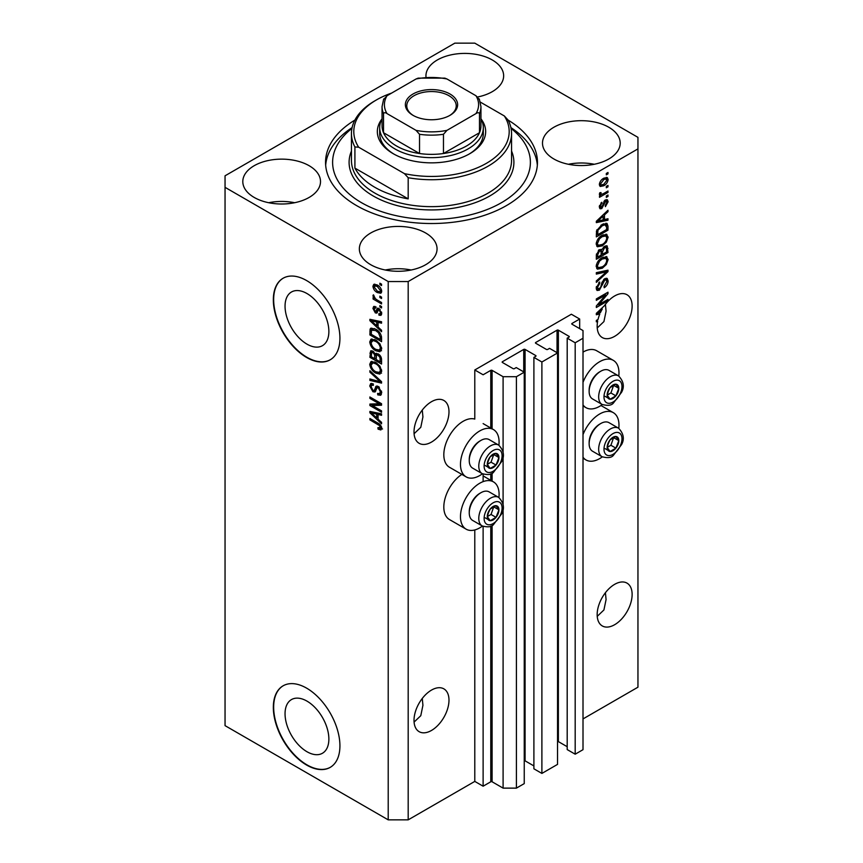 <?xml version="1.0" encoding="UTF-8"?>
<svg xmlns="http://www.w3.org/2000/svg" width="863" height="863" viewBox="0 0 863 863"><rect width="100%" height="100%" fill="white"/><g stroke="black" fill="none" stroke-linecap="round" stroke-linejoin="round"><path stroke-width="1.29" d="M579.677 319.03L571.36 314.229L474.79 369.979L483.118 374.779L490.777 370.367A0.939 0.539 0 0 1 492.104 370.367L503.097 376.71L516.408 376.71L524.24 372.19L516.247 367.573L514.413 368.63A0.939 0.539 0 0 1 513.086 368.63L502.428 362.482L502.428 361.716L523.733 349.407A0.939 0.539 0 0 1 525.071 349.407L535.729 355.556A0.939 0.539 0 0 1 535.729 356.333L533.895 357.39L541.888 361.996L557.541 352.967L549.548 348.35L547.714 349.407A0.939 0.539 0 0 1 546.387 349.407L535.729 343.258L535.729 342.482L557.034 330.184A0.939 0.539 0 0 1 558.372 330.184L569.03 336.333A0.939 0.539 0 0 1 569.03 337.099L567.196 338.156L575.19 342.773L583.01 338.253L583.01 330.561L572.018 324.218L572.018 323.452L579.677 319.03L579.677 328.641M572.018 323.452A0.939 0.539 0 0 0 572.018 324.218M567.196 338.156L567.196 749.58L575.19 754.197L583.01 749.677L583.01 338.253M575.19 754.197L575.19 342.773M557.541 741.457A0.939 0.539 0 0 1 558.372 741.608L567.196 746.7M535.729 342.482A0.939 0.539 0 0 0 535.729 343.258M533.895 357.39L533.895 768.804L541.888 773.421L557.541 764.381L557.541 352.967M541.888 773.421L541.888 361.996M524.24 760.681A0.939 0.539 0 0 1 525.071 760.832L533.895 765.923M502.428 361.716A0.939 0.539 0 0 0 502.428 362.482M408.188 819.85L408.188 281.543L637.951 148.889L637.951 137.357L474.79 43.15L454.812 43.15L225.049 175.804L225.049 725.643L388.21 819.85L408.188 819.85L474.79 781.403L483.118 786.204L490.777 781.781A0.939 0.539 0 0 1 492.104 781.781L503.097 788.124L516.408 788.124L524.24 783.615L524.24 372.19M516.408 788.124L516.408 376.71M503.097 788.124L503.097 508.339M503.097 504.715L503.097 456.042M503.097 452.417L503.097 376.71M483.118 786.204L483.118 526.398M483.118 481.63L483.118 474.1M474.79 781.403L474.79 529.947M482.439 473.776A27.314 15.771 -60 0 1 479.785 475.524A27.314 15.771 -60 0 1 466.128 476.872L449.483 467.261A27.314 15.771 -60 0 1 445.286 445.384A27.314 15.771 -60 0 1 463.129 421.306A27.314 15.771 -60 0 1 474.79 419.094L474.79 369.979M285.049 713.766A30.982 17.886 -120 0 0 298.576 744.952A30.982 17.886 -120 0 0 322.46 753.248A30.982 17.886 -120 0 0 328.868 739.062A30.982 17.886 -120 0 0 315.351 707.887A30.982 17.886 -120 0 0 291.467 699.58A30.982 17.886 -120 0 0 285.049 713.766M285.049 306.192A30.982 17.886 -120 0 0 298.576 337.368A30.982 17.886 -120 0 0 322.46 345.675A30.982 17.886 -120 0 0 328.868 331.489A30.982 17.886 -120 0 0 315.351 300.302A30.982 17.886 -120 0 0 291.467 292.007A30.982 17.886 -120 0 0 285.049 306.192M273.334 299.806A47.087 27.185 -120 0 0 293.884 347.196A47.087 27.185 -120 0 0 330.173 359.817A47.087 27.185 -120 0 0 339.925 338.253A47.087 27.185 -120 0 0 319.375 290.863A47.087 27.185 -120 0 0 283.086 278.253A47.087 27.185 -120 0 0 273.334 299.806M283.247 278.156A47.087 27.185 -120 0 0 273.657 299.612A47.087 27.185 -120 0 0 294.11 346.894A47.087 27.185 -120 0 0 330.335 359.72M273.334 707.38A47.087 27.185 -120 0 0 293.884 754.769A47.087 27.185 -120 0 0 330.173 767.39A47.087 27.185 -120 0 0 339.925 745.837A47.087 27.185 -120 0 0 319.375 698.437A47.087 27.185 -120 0 0 283.086 685.826A47.087 27.185 -120 0 0 273.334 707.38M283.247 685.729A47.087 27.185 -120 0 0 273.657 707.185A47.087 27.185 -120 0 0 294.11 754.467A47.087 27.185 -120 0 0 330.335 767.293M414.089 722.083L420.788 715.697L422.924 705.319L422.277 698.447M414.013 720.357A24.725 14.272 120 0 0 419.138 731.673A24.725 14.272 120 0 0 438.188 725.049A24.725 14.272 120 0 0 448.987 700.173A24.725 14.272 120 0 0 443.862 688.857A24.725 14.272 120 0 0 424.812 695.481A24.725 14.272 120 0 0 414.013 720.357M597.228 616.355L603.927 609.958L606.074 599.58L605.416 592.708M597.164 614.618A24.725 14.272 120 0 0 602.288 625.934A24.725 14.272 120 0 0 621.338 619.31A24.725 14.272 120 0 0 632.126 594.434A24.725 14.272 120 0 0 627.002 583.118A24.725 14.272 120 0 0 607.951 589.742A24.725 14.272 120 0 0 597.164 614.618M414.089 433.711L420.788 427.314L422.924 416.937L422.277 410.065M414.013 431.975A24.725 14.272 120 0 0 419.138 443.302A24.725 14.272 120 0 0 438.188 436.678A24.725 14.272 120 0 0 448.987 411.791A24.725 14.272 120 0 0 443.862 400.475A24.725 14.272 120 0 0 424.812 407.099A24.725 14.272 120 0 0 414.013 431.975M597.228 327.972L603.927 321.586L606.074 311.198L605.416 304.326M597.164 326.246A24.725 14.272 120 0 0 602.288 337.562A24.725 14.272 120 0 0 621.338 330.939A24.725 14.272 120 0 0 632.126 306.052A24.725 14.272 120 0 0 627.002 294.736A24.725 14.272 120 0 0 604.337 305.793L596.333 313.366L596.333 314.736L599.817 314.003A24.725 14.272 120 0 0 598.037 319.45L596.333 320.432L596.333 321.823L597.681 321.047A24.725 14.272 120 0 0 597.164 326.246M477.746 96.98A38.846 22.427 0 0 0 477.714 96.969A38.846 22.427 0 0 0 503.647 75.836A38.846 22.427 0 0 0 492.266 59.968A38.846 22.427 0 0 0 449.936 55.113A38.846 22.427 0 0 0 425.944 75.836A38.846 22.427 0 0 0 426.02 77.228M309.127 165.707A38.846 22.427 0 0 0 266.786 160.852A38.846 22.427 0 0 0 242.805 181.575A38.846 22.427 0 0 0 254.186 197.433A38.846 22.427 0 0 0 296.527 202.298A38.846 22.427 0 0 0 320.507 181.575A38.846 22.427 0 0 0 309.127 165.707M294.607 202.719A38.846 22.427 0 0 0 268.706 202.719M425.675 232.999A38.846 22.427 0 0 0 383.334 228.134A38.846 22.427 0 0 0 359.353 248.857A38.846 22.427 0 0 0 370.734 264.714A38.846 22.427 0 0 0 413.064 269.58A38.846 22.427 0 0 0 437.056 248.857A38.846 22.427 0 0 0 425.675 232.999M411.155 270.011A38.846 22.427 0 0 0 385.254 270.011M608.814 127.26A38.846 22.427 0 0 0 566.473 122.395A38.846 22.427 0 0 0 542.493 143.118A38.846 22.427 0 0 0 553.873 158.986A38.846 22.427 0 0 0 596.214 163.841A38.846 22.427 0 0 0 620.195 143.118A38.846 22.427 0 0 0 608.814 127.26M594.294 164.272A38.846 22.427 0 0 0 568.393 164.272M498.911 497.53A27.314 15.771 120 0 0 493.442 481.867A27.314 15.771 120 0 0 479.785 483.215A27.314 15.771 120 0 0 461.942 507.282A27.314 15.771 120 0 0 466.128 529.17A27.314 15.771 120 0 0 479.785 527.822A27.314 15.771 120 0 0 482.439 526.074M466.128 476.872A27.314 15.771 -60 0 1 461.942 454.995A27.314 15.771 -60 0 1 479.785 430.917A27.314 15.771 -60 0 1 493.442 429.569A27.314 15.771 -60 0 1 498.911 445.243M583.01 434.618A27.314 15.771 -60 0 1 599.656 414.003A27.314 15.771 -60 0 1 613.313 412.654A27.314 15.771 -60 0 1 618.793 428.328M602.309 456.861A27.314 15.771 -60 0 1 599.656 458.609A27.314 15.771 -60 0 1 585.999 459.957A27.314 15.771 -60 0 1 583.01 457.217M618.793 376.031A27.314 15.771 120 0 0 613.313 360.356A27.314 15.771 120 0 0 599.656 361.716A27.314 15.771 120 0 0 583.01 382.32M583.01 404.93A27.314 15.771 120 0 0 585.999 407.67A27.314 15.771 120 0 0 599.656 406.311A27.314 15.771 120 0 0 602.309 404.574M354.898 120.086A105.955 61.176 0 0 0 325.545 162.341A105.955 61.176 0 0 0 356.581 205.599A105.955 61.176 0 0 0 472.05 218.868A105.955 61.176 0 0 0 537.455 162.341A105.955 61.176 0 0 0 508.102 120.086A80.054 46.224 180 0 1 511.554 133.506A80.054 46.224 180 0 1 408.188 177.724L408.188 198.868L354.909 168.112A80.054 46.224 0 0 0 374.887 187.336A80.054 46.224 0 0 0 408.188 198.868M598.706 304.725L607.984 299.375L607.984 300.766L596.333 307.498L596.333 306.009L605.621 294.963L596.333 300.335L596.333 298.932L607.984 292.201L607.984 293.7L598.706 304.725L597.832 304.218M604.747 278.695L607.174 278.425L608.135 280.971C607.984 283.895 606.667 286.149 604.197 287.746L604.046 286.44L606.775 281.64L606.15 279.914L604.78 280.076L599.375 290.184L597.099 290.475L596.182 288.123L599.656 281.974L599.807 283.291L597.541 287.293L598.113 288.922L600.583 287.649L601.964 282.374L604.747 278.695M596.333 272.665L607.984 270.173L607.984 271.618L596.333 282.374L596.333 280.928L606.624 271.759L596.333 274.11L596.333 272.665M606.355 256.591L608.135 259.526L606.311 264.542L602.309 268.21L597.412 269.148L596.182 266.419C596.786 262.417 598.782 259.493 602.169 257.638L606.948 256.829M606.355 234.218L608.135 237.152L606.311 242.169L602.309 245.847L597.412 246.775L596.182 244.046C596.786 240.043 598.782 237.12 602.169 235.265L606.948 234.456M604.499 219.58L607.984 218.738L607.984 220.194L596.333 222.622L596.333 221.262L607.984 210.238L607.984 211.683L604.499 214.876L604.499 219.58L603.14 218.792M606.322 173.441L607.984 172.481L607.984 173.884L606.322 174.844L606.322 173.441M583.01 718.922L637.951 687.196L637.951 148.889M613.313 360.356L596.667 350.745A27.314 15.771 120 0 0 583.01 352.104M461.834 474.402A27.314 15.771 120 0 0 445.049 498.501A27.314 15.771 120 0 0 449.483 519.558L466.128 529.17M603.658 178.296L607.282 177.53L608.135 179.472C607.692 182.384 606.225 184.477 603.744 185.761L600.216 186.484L599.354 184.542C599.785 181.672 601.22 179.59 603.658 178.296M606.322 186.376L607.984 185.416L607.984 186.818L606.322 187.778L606.322 186.376M603.593 193.549L607.984 191.003L607.984 192.406L599.505 197.303L599.505 195.901L600.864 195.124L599.354 194.337L599.807 192.751L601.026 192.578L600.875 193.614L601.856 194.294L603.593 193.549M599.677 195.016L599.354 194.337M599.72 192.956L601.856 194.294M606.322 195.987L607.984 195.027L607.984 196.43L606.322 197.39L606.322 195.987M605.405 200.011L607.369 199.752L608.135 201.748L605.416 206.656L605.265 205.34L606.926 202.352L605.61 201.295L601.77 208.576L600.076 208.792L599.354 206.872L601.781 202.276L600.572 206.117L601.608 207.271L605.405 200.011M604.844 200.227L606.506 201.187L604.521 200.658M599.289 206.386L601.608 207.271M602.094 224.466L607.013 223.441L607.984 226.192L607.984 230.162L596.333 236.883L596.549 230.831L602.094 224.466M604.564 246.289L607.174 245.89L607.984 252.525L596.333 259.256L596.333 255.081L599.256 249.698L601.705 249.795L604.564 246.289M372.277 405.513L381.554 410.874L381.554 412.277L369.893 405.545L369.893 404.057L379.191 403.744L369.893 398.382L369.893 396.98L381.554 403.711L381.554 405.211L372.277 405.513L373.938 404.553L381.554 404.305M377.12 386.009L375.524 386.926L378.307 386.451L381.705 392.654L380.659 395.276L377.767 394.887L377.616 393.399L379.558 393.636L380.346 391.748L378.339 387.875L377.131 387.714L375.049 391.996L372.935 391.748L369.742 385.998L370.712 383.55L373.226 383.873L373.377 385.362L371.694 385.135L371.112 386.732L372.967 390.367L374.154 390.605L376.192 386.16M369.893 370.712L381.554 381.673L381.554 383.118L369.893 380.421L369.893 378.976L380.184 381.683L369.893 372.158L369.893 370.712M381.705 371.198L379.871 374.111L375.88 373.172C372.406 371.327 370.367 368.372 369.742 364.294L370.982 361.575L375.739 362.428L379.925 366.214L381.705 371.198M381.705 348.825L379.871 351.737L375.88 350.799C372.406 348.954 370.367 345.998 369.742 341.921L370.982 339.213L375.739 340.054L379.925 343.841L381.705 348.825M379.882 296.138L381.554 297.099L381.554 298.49L379.882 297.53L379.882 296.138M377.228 284.984C379.752 286.257 381.241 288.371 381.705 291.327L380.831 293.258L377.314 292.557C374.833 291.273 373.366 289.17 372.924 286.257L373.798 284.337L377.228 284.984M381.705 428.328L380.885 429.957L378.07 429.138L377.918 427.649L380.346 427.487L379.461 425.578L369.893 419.871L369.893 418.479L377.811 423.043C380.011 424.046 381.306 425.815 381.705 428.328M381.683 427.271L380.022 428.231L381.457 426.84M225.049 187.336L388.21 281.543L408.188 281.543M388.21 819.85L388.21 281.543M378.07 327.066L381.554 330.249L381.554 331.705L369.893 320.669L369.893 319.31L381.554 321.737L381.554 323.194L378.07 322.363L378.07 327.066M375.502 308.102L374.132 309.062L375.168 311.414L375.88 311.381L377.25 308.242L378.965 308.533L381.705 313.42L380.982 315.329L378.976 315.189L378.825 313.701L380.044 313.808L380.497 312.633L379.181 310.054L378.404 309.936L376.883 313.096L375.34 312.913L372.924 308.415L373.679 306.451L375.34 306.624L375.502 308.102L374.51 308.026L376.171 307.066M375.168 311.414L377.541 310.421L378.328 308.231M379.882 305.578L381.554 306.538L381.554 307.929L379.882 306.969L379.882 305.578M377.153 299.979L381.554 302.514L381.554 303.916L373.075 299.019L373.075 297.616L374.423 298.404L372.924 295.88L373.377 294.822L375.427 298.727L377.153 299.979M379.882 283.204L381.554 284.164L381.554 285.556L379.882 284.596L379.882 283.204M375.664 329.17C379.105 330.928 381.079 333.765 381.554 337.692L381.554 341.662L369.893 334.93L370.108 329.127L370.863 328.177L375.664 329.17M376.581 353.291L375.265 354.046L378.134 353.841C380.389 355.265 381.532 357.282 381.554 359.893L381.554 364.035L369.893 357.304L370.659 350.885L372.827 351.133L375.265 354.046L375.772 353.452M378.07 419.17L381.554 422.352L381.554 423.809L369.893 412.784L369.893 411.414L381.554 413.841L381.554 415.297L378.07 414.467L378.07 419.17M382.546 428.997L379.731 428.177M379.526 428.296L378.07 429.138M380.4 425.038L379.461 425.578M371.112 419.181L369.893 419.871M378.07 325.869L377.519 325.351M372.029 320.162L371.565 319.709L369.893 320.669M381.554 321.834L379.731 321.403L378.07 322.363M378.372 322.179L378.372 321.079L376.71 322.039L371.112 320.691L376.71 325.815L376.71 322.039M378.07 325.027L376.71 325.815M372.546 319.86L371.112 320.691M381.565 314.499L378.976 315.189M380.648 314.229L380.572 313.506M381.532 312.028L380.497 312.633M380.162 309.493L379.181 310.054M379.796 309.137L378.404 309.936M377.519 312.19L375.34 312.913M377.002 311.953L376.117 311.273M374.607 307.962L372.924 308.415M374.585 307.455L374.715 306.397M376.84 310.453L377.541 310.421L376.84 310.453M381.101 306.268L379.882 306.969M374.283 298.318L373.075 299.019M373.873 295.329L372.924 295.88M381.101 283.905L379.882 284.596M381.489 292.514L379.515 291.888M378.663 291.77L377.314 292.557M374.618 285.88L374.585 285.297L372.924 286.257M374.585 285.297L374.812 284.1M376.786 284.747L374.132 286.991L377.304 291.155L379.947 291.748L380.497 290.594L377.304 286.43L374.661 285.847M379.947 291.748L381.673 290.745M378.447 285.782L377.304 286.43M381.522 290L380.497 290.594M381.101 296.829L379.882 297.53M381.554 339.742L380.648 339.213M371.263 334.154L369.893 334.93M371.565 330.184L371.78 328.167L370.108 329.127M374.477 328.555L371.489 330.195L371.263 334.326L380.184 339.483L380.184 337.077L378.49 332.74L375.642 330.561L371.489 330.195L369.893 331.144M381.554 338.695L380.184 339.483M376.807 329.893L375.642 330.561M379.407 332.212L378.49 332.74M381.457 336.354L380.184 337.077M381.543 350.777L377.541 349.839M377.196 350.033L375.88 350.799M371.424 341.327L369.742 341.921M371.414 340.961L371.931 338.922M374.725 339.537L372.029 340.702L373.064 340.497L371.112 342.697C371.608 345.836 373.204 348.069 375.901 349.407L379.418 350.044L380.346 348.059C379.849 344.995 378.307 342.784 375.696 341.435L373.064 340.497L374.747 339.537M379.418 350.044L381.694 348.479M376.851 340.766L375.696 341.435M381.543 347.358L380.346 348.059M381.554 362.115L380.648 361.586M376.106 358.965L375.189 358.447M371.263 356.516L369.893 357.304M371.565 352.536L371.737 350.723M378.393 354.013L376.635 355.017L376.106 359.493L380.184 361.845L380.044 357.638L378.134 355.243L376.635 355.017M376.408 355.276L376.203 353.506M371.263 356.699L374.736 358.706L374.628 354.79L373.021 352.643L371.705 352.428L371.263 356.699M376.106 357.918L374.736 358.706M374.003 352.072L373.021 352.643M376.29 353.83L374.628 354.79M381.554 361.068L380.184 361.845M379.224 354.628L378.134 355.243M381.047 357.055L380.044 357.638M381.424 358.361L380.184 359.073M381.543 373.15L377.541 372.212M377.196 372.406L375.88 373.172M371.424 363.701L369.742 364.294M371.414 363.323L371.931 361.284M374.725 361.91L372.029 363.075L373.064 362.87L371.112 365.06C371.608 368.21 373.204 370.443 375.901 371.78L379.418 372.417L380.346 370.421C379.849 367.358 378.307 365.157 375.696 363.798L373.064 362.87L374.747 361.91M379.418 372.417L381.694 370.853M376.851 363.14L375.696 363.798M381.543 369.731L380.346 370.421M381.554 381.77L380.475 381.522M373.301 379.86L371.565 379.461L369.893 380.421M381.036 381.198L380.184 381.683M370.853 371.608L369.893 372.158M381.338 394.542L379.429 393.916L377.767 394.887M379.558 393.636L381.694 392.201M381.532 391.058L380.346 391.748M379.396 387.271L378.339 387.875M375.707 391.209L374.607 390.788L372.935 391.748M371.424 385.394L369.742 385.998M371.414 385.038L371.705 383.355M377.185 385.966L375.815 389.645L374.154 390.605M372.73 405.254L371.565 404.585L369.893 405.545M371.565 404.585L371.565 404.003M380.4 403.043L379.191 403.744M371.112 397.681L369.893 398.382M378.07 417.972L377.519 417.455M372.029 412.266L369.893 412.784M381.554 413.938L379.731 413.506L378.07 414.467M378.372 414.294L378.372 413.183L376.71 414.143L371.112 412.794L376.71 417.919L376.71 414.143M378.07 417.142L376.71 417.919M372.546 411.975L371.112 412.794M606.775 173.183L607.984 173.884M606.258 177.314L606.473 178.512L608.135 179.472M606.473 178.512L603.744 179.655L600.572 183.873L601.08 184.952L603.744 184.369L606.926 180.14L604.294 177.961M602.406 184.984L603.744 185.761M601.543 185.103L599.569 185.739M599.386 183.97L601.08 184.952M599.526 183.28L600.572 183.873M602.601 178.986L603.744 179.655M606.775 186.117L607.984 186.818M606.775 191.705L607.984 192.406M601.338 194.326L600.411 194.855M599.364 194.251L600.864 195.124M606.775 195.728L607.984 196.43M606.322 199.633L606.473 200.777L608.135 201.748M603.83 201.467L604.844 202.061M600.702 207.196L600.109 207.616L601.77 208.576M600.109 207.616L599.472 207.897M600.918 203.01L601.932 203.592M599.526 205.513L600.572 206.117M606.322 219.137L607.984 220.194M606.322 219.234L603.14 219.892L603.14 216.117L597.541 221.241L603.14 219.903M601.856 220.162L599.224 220.712M597.315 221.111L596.333 221.316M607.034 211.133L607.984 211.683M603.625 214.369L604.499 214.876M602.838 215.103L602.838 215.944M596.808 220.82L597.541 221.241M602.288 215.631L603.14 216.117M605.966 223.183L606.322 225.232L607.984 226.192M606.624 229.375L607.984 230.162M597.239 234.445L596.333 234.963M603.313 223.841L605.923 224.909L603.399 223.797M597.692 234.704L606.624 229.547L606.624 227.142L604.92 224.768L602.083 225.879L597.93 230.302L597.692 234.704L596.333 233.916M596.409 231.597L597.692 232.341M596.926 229.731L597.93 230.302M600.918 225.211L602.083 225.879M605.427 241.662L606.311 242.169M601.026 245.103L602.309 245.847M599.429 245.513L596.711 246.117M605.966 234.143L606.473 236.192L608.135 237.152M596.355 242.557L598.447 245.286L602.331 244.434C604.834 243.075 606.322 240.906 606.775 237.951L605.858 235.944L603.172 234.736M596.193 243.722L598.447 245.286M598.577 238.253L599.505 238.792L597.541 243.247M600.993 236.02L602.137 236.678L599.505 238.792M605.858 235.944L602.137 236.678M606.106 245.718L606.322 247.605M606.624 251.748L607.984 252.525M602.083 254.013L601.177 254.542M597.239 256.807L596.333 257.336M600.982 249.375L600.875 250.917M601.177 253.495L602.536 254.272L606.624 251.92L606.473 247.875L604.359 246.408M596.333 256.289L597.692 257.077L601.177 255.06L601.058 251.284L599.019 249.795M598.361 250.356L599.451 250.993L597.692 254.79L597.692 257.077M601.058 251.284L599.451 250.993M603.485 247.055L604.575 247.681L602.536 251.705L602.536 254.272M606.473 247.875L604.575 247.681M605.427 264.035L606.311 264.542M601.026 267.465L602.309 268.21M599.429 267.886L596.711 268.49M605.966 256.516L606.473 258.555L608.135 259.526M596.355 264.93L598.447 267.659L602.331 266.807C604.834 265.448 606.322 263.28 606.775 260.313L605.858 258.307L603.172 257.109M596.193 266.095L598.447 267.659M598.577 260.626L599.505 261.155L597.541 265.621M600.993 258.393L602.137 259.051L599.505 261.155M605.858 258.307L602.137 259.051M606.322 270.529L607.984 271.618M606.322 270.658L605.707 271.219M596.333 272.784L604.963 270.799L606.624 271.759M606.16 278.21L606.473 280.011L608.135 280.971M606.15 279.914L604.413 278.911M603.712 279.461L604.78 280.076M598.145 288.943L599.375 290.184M597.703 289.224L596.441 289.698M598.717 282.665L599.807 283.291M596.344 286.602L597.541 287.293M596.193 287.735L598.113 288.922M606.775 300.065L607.984 300.766M598.253 304.466L597.045 305.168M604.413 294.272L605.621 294.963M606.689 292.956L607.984 293.7M605.621 293.571L604.834 294.51M598.253 313.096L599.817 314.003M597.315 313.215L596.333 313.42M599.753 312.697L600.454 312.557A24.725 14.272 120 0 1 602.266 309.04L597.541 313.355L599.753 312.697M596.808 312.924L597.541 313.355M601.425 308.555L602.266 309.04M596.473 320.346L597.681 321.047M607.93 443.55A8.242 4.757 120 0 0 607.153 447.358A8.242 4.757 120 0 0 610.065 451.511A8.242 4.757 120 0 0 615.891 448.145A8.242 4.757 120 0 0 618.803 440.626A8.242 4.757 120 0 0 615.891 436.484A8.242 4.757 120 0 0 610.065 439.85A8.242 4.757 120 0 0 607.93 443.55M608.383 443.474L607.153 447.358L610.065 451.511L615.891 448.145L618.803 440.626L615.891 436.484L610.065 439.85L608.383 443.474M589.138 443.69L589.138 442.385A14.876 8.587 -60 0 1 590.551 435.491A14.876 8.587 -60 0 1 599.656 424.154L600.788 423.506A16.483 9.515 120 0 0 590.702 436.063A16.483 9.515 120 0 0 589.138 443.69A16.483 9.515 120 0 0 592.547 451.23L602.072 456.732A16.483 9.515 -60 0 1 600.227 441.554A16.483 9.515 -60 0 1 618.555 428.188L609.03 422.687A16.483 9.515 120 0 0 600.788 423.506M607.174 447.401L610.896 445.254L613.669 437.541M605.071 448.62L610.065 451.511M610.896 445.254L615.891 448.145M613.809 437.746L618.803 440.626M488.059 512.751A8.242 4.757 120 0 0 487.271 516.57A8.242 4.757 120 0 0 490.195 520.713A8.242 4.757 120 0 0 496.02 517.347A8.242 4.757 120 0 0 498.933 509.839A8.242 4.757 120 0 0 496.02 505.696A8.242 4.757 120 0 0 490.195 509.062A8.242 4.757 120 0 0 488.059 512.751M488.512 512.687L487.271 516.57L490.195 520.713L496.02 517.347L498.933 509.839L496.02 505.696L490.195 509.062L488.512 512.687M469.256 512.902L469.256 511.586A14.876 8.587 -60 0 1 470.669 504.704A14.876 8.587 -60 0 1 479.785 493.366L480.918 492.708A16.483 9.515 120 0 0 470.82 505.265A16.483 9.515 120 0 0 469.256 512.902A16.483 9.515 120 0 0 472.676 520.443L482.201 525.945A16.483 9.515 -60 0 1 480.346 510.767A16.483 9.515 -60 0 1 498.685 497.39L489.159 491.899A16.483 9.515 120 0 0 480.918 492.708M487.304 516.613L491.025 514.467L493.787 506.754M485.2 517.832L490.195 520.713M491.025 514.467L496.02 517.347M493.938 506.959L498.933 509.839M488.059 460.464A8.242 4.757 120 0 0 487.271 464.272A8.242 4.757 120 0 0 490.195 468.426A8.242 4.757 120 0 0 496.02 465.06A8.242 4.757 120 0 0 498.933 457.552A8.242 4.757 120 0 0 496.02 453.399A8.242 4.757 120 0 0 490.195 456.764A8.242 4.757 120 0 0 488.059 460.464M488.512 460.389L487.271 464.272L490.195 468.426L496.02 465.06L498.933 457.552L496.02 453.399L490.195 456.764L488.512 460.389M469.256 460.605L469.256 459.299A14.876 8.587 -60 0 1 470.669 452.406A14.876 8.587 -60 0 1 479.785 441.069L480.918 440.421A16.483 9.515 120 0 0 470.82 452.978A16.483 9.515 120 0 0 469.256 460.605A16.483 9.515 120 0 0 472.676 468.156L482.201 473.647A16.483 9.515 -60 0 1 480.346 458.469A16.483 9.515 -60 0 1 498.685 445.103L489.159 439.601A16.483 9.515 120 0 0 480.918 440.421M487.304 464.326L491.025 462.18L493.787 454.456M485.2 465.535L490.195 468.426M491.025 462.18L496.02 465.06M493.938 454.661L498.933 457.552M607.93 391.252A8.242 4.757 120 0 0 607.153 395.071A8.242 4.757 120 0 0 610.065 399.213A8.242 4.757 120 0 0 615.891 395.847A8.242 4.757 120 0 0 618.803 388.339A8.242 4.757 120 0 0 615.891 384.197A8.242 4.757 120 0 0 610.065 387.563A8.242 4.757 120 0 0 607.93 391.252M608.383 391.187L607.153 395.071L610.065 399.213L615.891 395.847L618.803 388.339L615.891 384.197L610.065 387.563L608.383 391.187M589.138 391.392L589.138 390.087A14.876 8.587 -60 0 1 590.551 383.204A14.876 8.587 -60 0 1 599.656 371.867L600.788 371.209A16.483 9.515 120 0 0 590.702 383.765A16.483 9.515 120 0 0 589.138 391.392A16.483 9.515 120 0 0 592.547 398.943L602.072 404.434A16.483 9.515 -60 0 1 600.227 389.267A16.483 9.515 -60 0 1 618.555 375.89L609.03 370.389A16.483 9.515 120 0 0 600.788 371.209M607.174 395.114L610.896 392.967L613.669 385.243M605.071 396.333L610.065 399.213M610.896 392.967L615.891 395.847M613.809 385.459L618.803 388.339M379.698 127.735A51.802 29.903 180 0 0 394.866 148.889A51.802 29.903 180 0 0 451.327 155.372A51.802 29.903 180 0 0 483.302 127.735A51.802 29.903 180 0 0 480.95 118.824A54.153 31.262 180 0 1 469.796 153.69A54.153 31.262 180 0 1 393.204 153.69L393.204 153.69A54.153 31.262 180 0 1 382.039 118.846A51.802 29.903 180 0 0 379.698 127.735L379.698 133.506A51.802 29.903 0 0 0 394.057 154.175M351.921 128.447A98.889 57.098 0 0 0 361.575 202.719A98.889 57.098 0 0 0 495.998 205.621A98.889 57.098 0 0 0 511.079 128.447M510.907 127.605A105.955 61.176 180 0 1 537.336 165.232M354.909 168.112L354.909 146.969A80.054 46.224 180 0 1 351.446 133.506A80.054 46.224 180 0 1 374.887 100.82L376.559 99.86A77.702 44.865 0 0 0 358.663 147.206L354.909 146.969M408.188 177.724L404.445 173.636A77.702 44.865 0 0 0 486.441 163.301A77.702 44.865 0 0 0 504.337 115.966L480.389 102.136M391.64 93.075A77.702 44.865 0 0 0 376.559 99.86M404.445 173.636L358.663 147.206M508.091 120.054L504.337 115.966M325.664 165.232A105.955 61.176 180 0 1 352.093 127.605M468.943 154.175A51.802 29.903 0 0 0 483.302 133.506L483.302 127.735M413.021 115.34L413.021 115.34A26.138 15.092 180 0 1 413.021 94.002A26.138 15.092 180 0 1 449.979 94.002A26.138 15.092 180 0 1 449.979 115.34A26.138 15.092 180 0 1 413.021 115.34M449.472 115.631A24.725 14.272 0 0 0 456.225 105.825A24.725 14.272 0 0 0 448.987 95.728A24.725 14.272 0 0 0 422.039 92.632A24.725 14.272 0 0 0 406.775 105.825A24.725 14.272 0 0 0 413.528 115.631M387.012 113.592C385.405 112.46 384.24 112.427 383.517 113.495A49.45 28.544 180 0 1 382.05 106.591L382.05 125.815A49.45 28.544 0 0 0 383.517 132.719A49.45 28.544 0 0 0 396.538 146.009A49.45 28.544 0 0 0 419.537 153.517A49.45 28.544 0 0 0 443.463 153.517A49.45 28.544 0 0 0 479.483 132.719A49.45 28.544 0 0 0 480.95 125.815L480.95 106.591A49.45 28.544 180 0 1 479.483 113.495C478.771 112.427 477.606 112.46 475.988 113.592A47.087 27.185 0 0 0 475.988 95.75L446.958 78.986A47.087 27.185 0 0 0 416.042 78.986L387.012 95.75A47.087 27.185 0 0 0 387.012 113.592L416.042 130.356A47.087 27.185 0 0 0 446.958 130.356L475.988 113.592M383.517 113.495L383.517 132.719L419.537 153.517L419.537 134.294L416.042 130.356M446.958 130.356L443.463 134.294L443.463 153.517L479.483 132.719L479.483 113.495M416.042 78.986L418.188 78.123L444.812 78.123L446.958 78.986M475.988 95.75L479.483 99.687M383.517 99.687L387.012 95.75M569.03 337.099L569.03 336.333M558.372 741.608L558.372 330.184M557.034 352.676L557.034 330.184M535.729 356.333L535.729 355.556M525.071 760.832L525.071 349.407M523.733 371.899L523.733 349.407M492.104 781.781L492.104 525.438M492.104 481.09L492.104 473.14M492.104 428.803L492.104 370.367M490.777 781.781L490.777 526.096M490.777 480.324L490.777 473.798M490.777 428.026L490.777 370.367M379.04 423.841L377.897 424.499M375.092 320.389L373.506 321.306M378.026 309.127L376.365 310.087M371.565 352.169L369.893 353.129M376.344 355.308L374.736 356.236M379.256 379.515L378.35 380.033M376.592 387.951L374.92 388.911M375.092 412.503L373.506 413.42M603.194 202.967L604.37 203.646M599.116 218.619L599.936 219.094M606.322 247.422L607.984 248.382M596.398 254.035L597.692 254.79M600.875 250.734L602.536 251.705M603.118 271.262L604.79 272.223M601.543 284.11L602.579 284.704M599.116 310.734L599.936 311.198M605.19 443.302A12.718 7.346 120 0 0 608.48 455.578A12.718 7.346 120 0 0 620.767 444.693A12.718 7.346 120 0 0 617.476 432.406A12.718 7.346 120 0 0 605.19 443.302M485.319 512.514A12.718 7.346 120 0 0 488.609 524.79A12.718 7.346 120 0 0 500.885 513.906A12.718 7.346 120 0 0 497.595 501.619A12.718 7.346 120 0 0 485.319 512.514M485.319 460.216A12.718 7.346 120 0 0 488.609 472.503A12.718 7.346 120 0 0 500.885 461.608A12.718 7.346 120 0 0 497.595 449.332A12.718 7.346 120 0 0 485.319 460.216M605.19 391.004A12.718 7.346 120 0 0 608.48 403.291A12.718 7.346 120 0 0 620.767 392.395A12.718 7.346 120 0 0 617.476 380.119A12.718 7.346 120 0 0 605.19 391.004M351.446 133.506L351.446 160.421A80.054 46.224 0 0 0 374.887 193.107A80.054 46.224 0 0 0 462.137 203.129A80.054 46.224 0 0 0 511.554 160.421L511.554 133.506M511.554 151.057A82.406 47.584 180 0 1 471.91 203.808A82.406 47.584 180 0 1 373.226 195.987A82.406 47.584 180 0 1 351.446 151.057M443.463 134.294A49.45 28.544 180 0 1 419.537 134.294M483.118 475.901L493.442 481.867M600.961 405.513L613.313 412.654M583.01 405.944L585.999 407.67M583.01 458.231L585.999 459.957M483.118 423.604L493.442 429.569M380.044 313.808L381.705 312.848M375.75 311.489L377.411 310.518M371.705 352.428L373.366 351.468M377.131 387.714L378.803 386.753M371.694 385.135L373.366 384.175M601.198 194.272L599.537 193.312M602.072 456.732C607.746 458.231 611.533 457.757 613.42 455.319L621.619 444.521C624.629 438.933 623.615 433.485 618.555 428.188M482.201 525.945C487.865 527.444 491.651 526.969 493.55 524.531L501.737 513.722C504.758 508.145 503.733 502.698 498.685 497.39M482.201 473.647C487.865 475.146 491.651 474.682 493.55 472.244L501.737 461.435C504.758 455.847 503.733 450.4 498.685 445.103M602.072 404.434C607.746 405.934 611.533 405.47 613.42 403.032L621.619 392.223C624.629 386.635 623.615 381.198 618.555 375.89M383.701 98.954L382.05 106.591M479.299 98.954L480.95 106.591"/></g></svg>
